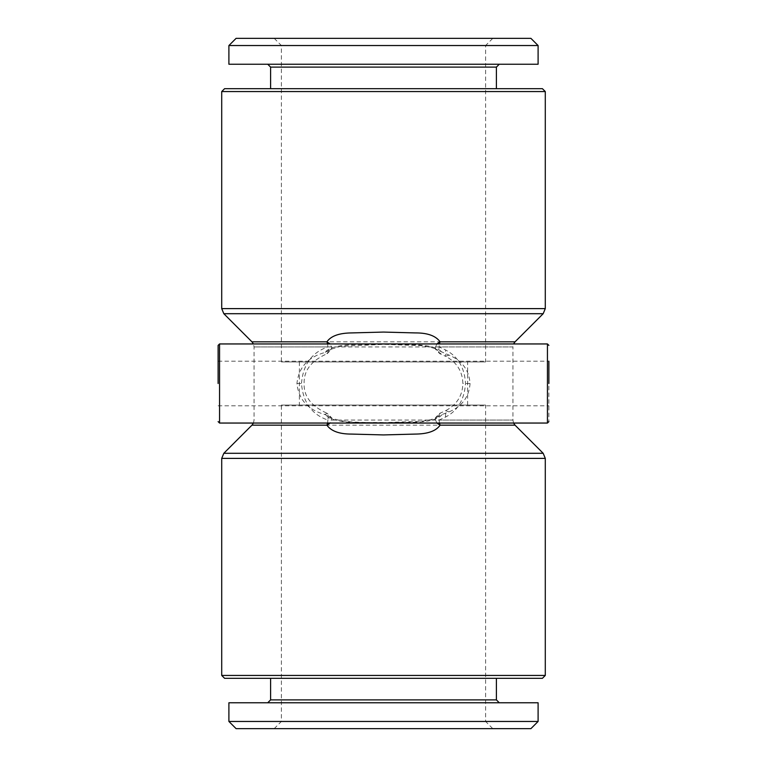 <?xml version="1.0" encoding="UTF-8"?>
<svg xmlns="http://www.w3.org/2000/svg" width="767" height="767" viewBox="0 0 767 767"><rect width="100%" height="100%" fill="white"/><g stroke="black" fill="none" stroke-linecap="round" stroke-linejoin="round"><path stroke-width="0.58" stroke-dasharray="3.83 2.88" d="M439.453 423.048L439.175 420.067L512.931 420.067L512.931 346.933L439.175 346.933L438.532 350.759L439.721 353.654L442.271 352.552C433.154 342.015 404.305 345.323 383.5 344.287C362.714 345.323 333.846 342.015 324.729 352.552C307.903 357.201 298.641 367.518 296.944 383.5C298.641 399.482 307.903 409.799 324.729 414.448L331.593 417.929L331.785 419.213L330.117 423.048M436.883 423.048L435.215 419.213L435.407 417.929L442.271 414.448C433.614 424.611 407.306 421.677 387.977 422.703C365.936 421.562 335.438 425.57 324.729 414.448L327.279 413.346L331.44 417.612C330.136 417.718 333.166 418.734 340.538 420.652C351.305 422.243 359.109 422.502 383.241 422.655L422.559 421.217C431.859 419.53 436.193 418.331 435.56 417.612L439.721 413.346L438.532 416.241L439.175 420.067L445.55 417.047C457.717 410.805 464.371 399.626 465.502 383.5C464.601 367.623 457.947 356.434 445.55 349.953L439.175 346.933A7.191 3.097 -90 0 1 439.453 343.952M513.574 423.048L512.931 420.067L327.825 420.067A7.191 3.097 -90 0 1 327.547 423.048M296.944 383.5L301.498 383.5C303.003 402.311 311.786 414.496 327.825 420.067L328.468 416.241L327.279 413.346C311.344 406.337 303.627 396.386 304.135 383.5C303.703 370.509 311.412 360.557 327.279 353.654L328.468 350.759L327.825 346.933L254.069 346.933L512.931 346.933L513.574 343.952M218.116 383.5L218.116 371.487M218.116 348.065L218.116 345.39M327.547 343.952A7.191 3.097 -90 0 1 327.825 346.933C311.776 352.504 303.003 364.699 301.498 383.5L303.78 383.5M436.883 343.952L435.215 347.787L435.56 349.388C436.318 348.669 431.792 347.451 421.984 345.716L383.903 344.345L340.673 346.329L331.593 349.071L327.279 353.654L324.729 352.552L331.593 349.071L331.785 347.787L330.117 343.952M299.37 405.072L467.63 405.072L299.37 405.072L299.37 361.928L467.63 361.928L299.37 361.928M467.63 405.072L467.63 361.928M274.202 38.35L281.393 45.541L281.393 361.928L485.607 361.928L485.607 45.541L281.393 45.541L485.607 45.541L492.798 38.35L274.202 38.35L492.798 38.35M485.607 361.928L281.393 361.928M236.092 38.35L530.908 38.35M228.902 45.541L538.098 45.541M228.902 64.236L538.098 64.236M270.607 67.112L496.393 67.112M267.731 64.236L499.269 64.236L267.731 64.236M270.607 88.684L496.393 88.684L270.607 88.684M274.202 728.65L281.393 721.459L281.393 405.072L485.607 405.072L485.607 721.459L281.393 721.459L485.607 721.459L492.798 728.65L274.202 728.65L492.798 728.65M267.731 702.764L499.269 702.764L267.731 702.764M496.393 678.316L270.607 678.316L496.393 678.316M449.002 411.889L445.637 410.69L439.721 413.346L442.271 414.448L449.002 411.889C462.031 406.443 469.049 396.98 470.056 383.5C469.049 370.02 462.031 360.557 449.002 355.111L435.407 349.071L439.721 353.654L445.637 356.31L445.55 349.953M253.426 423.048L254.069 420.067L254.069 346.933L253.426 343.952M218.116 361.209L548.884 361.209L548.884 421.61L548.884 383.5M545.289 675.439L221.711 675.439M542.413 678.316L224.587 678.316M221.711 91.561L545.289 91.561M224.587 88.684L542.413 88.684M496.393 699.888L270.607 699.888M485.607 405.072L281.393 405.072M530.908 728.65L236.092 728.65M538.098 702.764L228.902 702.764M538.098 721.459L228.902 721.459M221.711 458.388L545.289 458.388M223.82 453.297L543.18 453.297M251.96 425.158L515.041 425.158M438.532 416.241A7.191 4.477 0 0 0 435.215 419.213M331.785 419.213A7.191 4.477 0 0 0 328.468 416.241M219.554 423.048L219.554 343.952M547.446 343.952L547.446 423.048M515.041 341.842L251.96 341.842M328.468 350.759A7.191 4.477 180 0 0 331.785 347.787M435.215 347.787A7.191 4.477 180 0 0 438.532 350.759M221.711 308.612L545.289 308.612M223.82 313.703L543.18 313.703M449.002 355.111L445.637 356.31C456.748 362.225 462.501 371.286 462.865 383.5C462.53 395.657 456.787 404.727 445.637 410.69L445.55 417.047M470.056 383.5L462.865 383.5M218.116 405.791L548.884 405.791"/><path stroke-width="1.15" d="M545.289 675.439L542.413 678.316L224.587 678.316L221.711 675.439L545.289 675.439L545.289 458.388L543.18 453.297L515.041 425.158L440.085 425.158L439.453 423.048M327.547 423.048A7.191 3.097 -90 0 1 326.915 425.158C331.143 431.121 339.33 434.103 351.459 434.074L383.51 434.927L415.551 434.074C427.957 433.921 436.135 430.949 440.085 425.158L436.883 423.048M330.117 423.048L326.915 425.158L251.96 425.158L223.82 453.297L543.18 453.297M218.116 371.487L218.116 348.065M218.116 383.5L218.116 345.39L218.116 383.5M548.884 383.5L548.884 361.209M330.117 343.952L326.915 341.842A7.191 3.097 -90 0 1 327.547 343.952M436.883 343.952L440.085 341.842L515.041 341.842L543.18 313.703L223.82 313.703L251.96 341.842L326.915 341.842C330.855 336.051 339.033 333.079 351.449 332.926L383.5 332.073L415.551 332.926C427.622 332.878 435.8 335.85 440.085 341.842A7.191 3.097 -90 0 0 439.453 343.952M530.908 38.35L538.098 45.541L538.098 64.236L228.902 64.236L228.902 45.541L236.092 38.35L530.908 38.35M499.269 64.236L496.393 67.112L270.607 67.112L267.731 64.236M496.393 67.112L496.393 88.684M270.607 67.112L270.607 88.684M228.902 721.459L236.092 728.65L530.908 728.65L538.098 721.459L538.098 702.764L228.902 702.764L228.902 721.459L538.098 721.459M267.731 702.764L270.607 699.888L496.393 699.888L499.269 702.764M496.393 699.888L496.393 678.316M270.607 699.888L270.607 678.316M221.711 675.439L221.711 458.388L223.82 453.297M221.711 308.612L545.289 308.612L545.289 91.561L221.711 91.561L221.711 308.612L223.82 313.703M545.289 91.561L542.413 88.684L224.587 88.684L221.711 91.561M538.098 45.541L228.902 45.541M545.289 458.388L221.711 458.388M218.116 345.39L219.554 343.952L219.554 423.048L547.446 423.048L547.446 343.952L548.884 345.39M515.041 425.158L513.574 423.048M251.96 341.842L253.426 343.952M253.426 423.048L251.96 425.158M219.554 343.952L547.446 343.952M219.554 423.048L218.116 421.61M547.446 423.048L548.884 421.61M513.574 343.952L515.041 341.842M545.289 308.612L543.18 313.703"/></g></svg>
